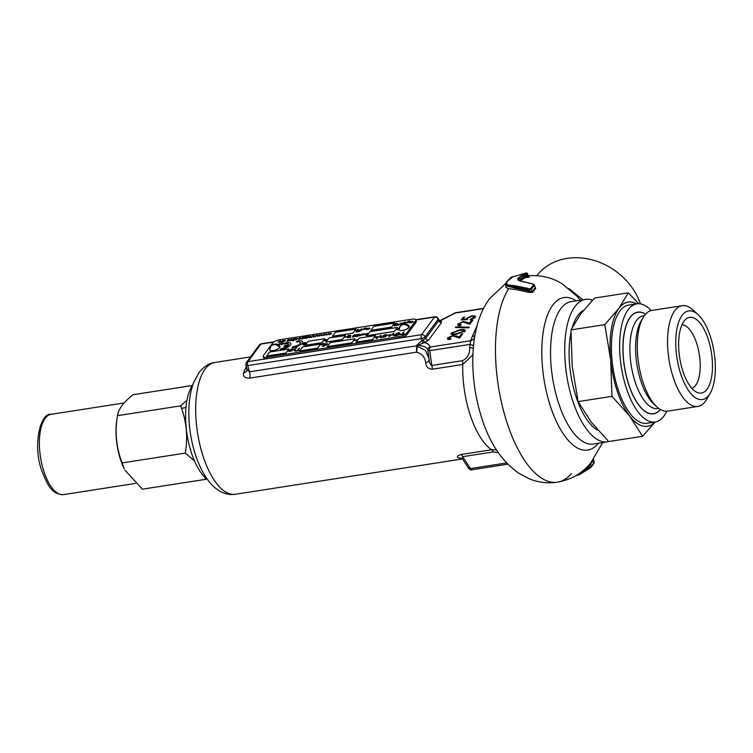 <?xml version="1.0" encoding="UTF-8"?>
<svg xmlns="http://www.w3.org/2000/svg" width="753" height="753" viewBox="0 0 753 753"><rect width="100%" height="100%" fill="white"/><g stroke="black" fill="none" stroke-linecap="round" stroke-linejoin="round"><path stroke-width="1.13" d="M315.121 336.535L316.382 335.273L313.954 336.817L313.389 336.647L313.737 335.678L313.182 336.431L313.756 337.005L315.121 336.535L313.766 337.033L313.192 336.459M313.399 336.676L313.963 336.845L313.389 336.647L314.105 335.622M316.382 335.273L315.3 336.77M326.331 333.72L326.567 334.991L326.049 334.134L324.223 335.358L324.035 334.445L321.964 335.706L324.308 334.04L324.571 334.934L326.331 333.72M326.567 334.991L326.397 333.711M324.571 334.934L324.383 334.021M322.359 335.669L324.044 334.473M324.289 335.367L326.049 334.163M317.54 335.066L317.069 335.292M312.57 335.866L311.488 337.335L312.57 335.866M311.855 337.278L312.947 335.8M299.242 339.104L298.489 338.699L300.108 337.937L300.871 338.332L299.242 339.104L298.489 338.699L300.118 337.965L300.871 338.332M300.438 338.859L301.247 338.304L300.24 337.758L298.122 338.756L299.11 339.283L301.332 337.975M298.122 338.756L299.11 339.283M300.108 337.937L300.88 338.361M299.252 339.132L298.499 338.728M299.12 339.311L300.447 338.888M279.692 347.472A5.365 1.864 161.3 0 1 273.141 350.569A5.365 1.864 161.3 0 1 269.8 349.947A5.365 1.864 161.3 0 1 269.762 349.731L270.854 346.333A5.6 4.697 36.5 0 1 273.678 344.686A5.6 4.697 -143.5 0 1 279.692 347.472A5.365 1.864 161.3 0 0 279.965 346.502A5.365 1.864 -18.7 0 0 279.965 346.512L279.975 346.531A5.365 1.864 -18.7 0 1 273.151 350.597A5.365 1.864 -18.7 0 1 269.809 349.966A5.365 1.864 -18.7 0 0 269.809 349.966L269.809 349.966M270.063 348.968A5.6 4.697 36.5 0 1 270.854 346.333C273.057 343.462 276.059 343.453 279.862 346.314A5.365 1.864 161.3 0 1 279.965 346.502M294.687 339.321L295.458 339.688L294.687 339.321L296.334 338.549L297.115 338.944M295.082 338.794L297.576 338.558L295.345 339.895L297.482 338.888M293.698 340.657L294.348 339.772L295.345 339.895M297.106 338.916L296.324 338.53L294.677 339.292L295.458 339.688L297.106 338.916L296.334 338.549M293.322 340.685L295.223 338.558M295.336 339.867L294.348 339.772M294.338 339.744L293.689 340.629M307.516 336.836L306.01 336.883L308.401 336.544L305.765 338.069M308.391 336.516L305.68 338.078L307.158 338.041L304.88 338.389L307.582 336.798L305.878 337.062M304.88 338.389L307.158 338.041M293.632 338.803L292.475 340.817L292.992 339.678L290.639 340.572L292.748 339.631L291.571 339.132L293.133 339.49L293.632 338.803M292.108 340.874L293.999 338.746M292.719 339.641L291.571 339.132M290.649 340.601L292.955 339.725M330.991 332.995L331.216 334.266L330.708 333.41L328.873 334.633L328.694 333.72L326.614 334.981L328.967 333.315L329.221 334.21L330.991 332.995M330.821 334.332L331.056 332.986M329.221 334.21L329.042 333.297M327.018 334.944L328.703 333.748M328.948 334.652L330.708 333.438M321.682 334.445L321.908 335.716L321.39 334.859L319.564 336.083L319.385 335.17L317.305 336.431L319.649 334.765L319.912 335.659L321.682 334.445M321.908 335.716L321.747 334.436M319.912 335.659L319.733 334.746M317.7 336.393L319.385 335.198M321.399 334.887L319.564 336.083M399.363 328.863A5.6 4.697 36.5 0 1 400.154 326.228C403.937 323.141 406.931 323.141 409.161 326.209A5.365 1.864 161.3 0 1 409.256 326.397A5.365 1.864 161.3 0 1 408.992 327.367A5.365 1.864 161.3 0 1 402.441 330.463A5.365 1.864 161.3 0 1 399.09 329.833A5.365 1.864 161.3 0 1 399.062 329.626L400.154 326.228A5.6 4.697 36.5 0 1 402.977 324.581A5.6 4.697 -143.5 0 1 408.992 327.367M399.09 329.833L399.099 329.861A5.365 1.864 -18.7 0 0 399.099 329.861A5.365 1.864 -18.7 0 0 402.45 330.492A5.365 1.864 -18.7 0 0 409.265 326.425A5.365 1.864 -18.7 0 0 409.265 326.407L409.256 326.397M583.377 310.462A62.094 26.016 81.2 0 0 572.412 327.009M570.906 333.08A62.094 26.016 81.2 0 0 576.412 397.81A62.094 26.016 81.2 0 0 598.155 430.471M683.14 372.001A38.328 16.058 -98.8 0 1 685.635 319.366A38.328 16.058 -98.8 0 1 707.952 338.417A38.328 16.058 -98.8 0 1 711.34 378.439A38.328 16.058 -98.8 0 1 696.996 392.369A38.328 16.058 -98.8 0 1 683.14 372.001M681.032 374.853A44.841 18.787 81.2 0 0 710.23 393.188A44.841 18.787 81.2 0 0 710.06 335.565A44.841 18.787 81.2 0 0 698.003 314.566A44.841 18.787 81.2 0 0 677.916 324.505A44.841 18.787 81.2 0 0 681.032 374.853M698.003 314.566L692.835 309.86A50.978 21.366 81.2 0 0 682.209 305.69A50.978 21.366 81.2 0 0 673.549 378.401A50.978 21.366 81.2 0 0 697.871 406.441A50.978 21.366 81.2 0 0 706.738 399.241L710.23 393.188M655.166 422L642.582 436.279L608.744 441.54L591.086 421.944L578.106 401.613L572.195 366.118L570.962 329.899L580.365 314.359L594.446 298.094L628.284 292.832L638.704 303.704M682.209 305.69L651.947 310.396A50.978 21.366 81.2 0 0 643.09 317.597A50.978 21.366 81.2 0 0 643.288 383.108A50.978 21.366 81.2 0 0 656.993 406.968A50.978 21.366 81.2 0 0 667.61 411.138L697.871 406.441M666.819 411.232A59.788 25.056 -98.8 0 1 655.214 421.991A59.788 25.056 -98.8 0 1 626.675 389.103A59.788 25.056 -98.8 0 1 636.84 303.826A59.788 25.056 -98.8 0 1 651.166 310.556M655.214 421.991L646.959 423.28A59.788 25.056 -98.8 0 1 618.42 390.383A59.788 25.056 -98.8 0 1 628.586 305.106L636.84 303.826M570.962 329.899L604.8 324.637L618.881 308.372L628.284 292.832M578.106 401.613L611.944 396.351L610.711 360.132L604.8 324.637M642.582 436.279L629.602 415.948L611.944 396.351M654.988 422.028A62.857 26.336 -98.8 0 1 629.602 415.948A62.857 26.336 -98.8 0 1 610.711 360.132A62.857 26.336 -98.8 0 1 618.881 308.372A62.857 26.336 -98.8 0 1 636.614 303.864M280.248 341.928L278.544 341.928L280.248 341.928M279.382 342.22L278.554 341.956L279.372 342.191M281.001 341.391L278.695 341.467L280.389 340.845L281.349 341.363L280.634 341.909L278.252 342.267L281.001 341.391L280.304 341.015L281.01 341.42M278.554 341.956L280.784 341.608M278.968 341.504L280.314 341.043M278.318 341.834L279.269 342.399L280.634 341.909M280.643 341.937L281.358 341.391M186.97 400.182L180.598 405.858C186.518 420.88 188.09 436.627 185.304 453.09L194.49 460.93M204.854 477.317L205.484 479.379L206.331 478.673M192.344 385.498L132.933 394.732C123.436 402.375 118.277 409.359 117.468 415.675L116.734 420.513A40.624 17.027 81.2 0 0 120.781 460.337A40.624 17.027 81.2 0 0 124.236 468.752L122.174 462.907C116.254 447.875 114.682 432.137 117.468 415.675L180.598 405.858M205.484 479.379L142.355 489.196L124.885 470.079M185.304 453.09L122.174 462.907M283.25 341.617L282.469 341.222L284.116 340.45L284.898 340.845M282.855 340.695L285.359 340.46L283.119 341.796L285.265 340.789M281.481 342.559L282.13 341.674L283.119 341.796M284.888 340.817L284.107 340.422L282.46 341.194L283.241 341.589L284.888 340.817L284.116 340.45M282.46 341.194L283.241 341.589M281.104 342.587L282.996 340.46M283.109 341.768L282.13 341.674M282.121 341.646L281.471 342.53M302.348 338.135L303.092 338.53L302.339 338.116L303.939 337.363L304.73 337.73L303.082 338.502L302.339 338.116L303.948 337.391L304.739 337.758M303.948 337.391L304.73 337.73M302.292 337.73L301.435 338.897L302.979 338.681L305.191 337.382L302.744 337.57L305.662 336.826L304.466 336.619L302.292 337.73M301.435 338.897L305.106 337.711M304.372 336.798L305.671 336.873M302.734 337.626L304.381 336.826M288.691 340.742L287.91 340.347L289.557 339.575L290.338 339.97L288.691 340.742L287.919 340.375L289.557 339.603L290.347 339.998L289.557 339.603M288.559 340.921L290.714 339.942L288.079 339.669L286.987 341.147L290.799 339.612M288.7 340.77L287.919 340.375M286.997 341.175L288.568 340.949M287.919 345.891L283.937 346.484L287.957 345.862A5.365 1.864 161.3 0 1 281.886 348.432A5.365 1.864 161.3 0 1 281.048 348.535L280.304 349.58A7.662 2.664 -18.7 0 0 281.151 349.467A7.662 2.664 -18.7 0 0 290.893 343.65A7.662 2.664 161.3 0 1 281.142 349.448A7.662 2.664 161.3 0 1 280.295 349.552M284.465 343.905A5.365 1.864 161.3 0 1 288.71 344.366A5.365 1.864 161.3 0 0 284.474 343.933L285.218 342.888A7.662 2.664 161.3 0 1 286.102 342.728A7.662 2.664 161.3 0 1 290.884 343.632A7.662 2.664 -18.7 0 0 290.884 343.641L290.893 343.65M415.835 319.921L416.296 321.277A6.137 2.137 161.3 0 1 415.985 322.388L407.062 334.483A6.137 2.137 161.3 0 1 399.57 338.022L267.522 358.56A6.137 2.137 161.3 0 1 263.701 357.835L263.239 356.47A6.137 2.137 161.3 0 1 263.541 355.36L272.473 343.274A6.137 2.137 161.3 0 1 279.965 339.735L412.013 319.197A6.137 2.137 161.3 0 1 415.835 319.921A6.137 2.137 161.3 0 1 415.524 321.032L406.601 333.118A6.137 2.137 161.3 0 1 399.109 336.657L267.061 357.195A6.137 2.137 161.3 0 1 263.239 356.47M302.358 344.177L303.515 344.516L302.348 344.159L305.577 343.274L304.899 342.653L302.838 343.359L304.909 342.681L305.586 343.302M306.17 343.208L303.515 344.516L306.16 343.18L305.021 342.427L302.847 343.387M325.88 339.989L326.962 339.857M325.682 340.262L326.793 340.083L324.807 340.874L325.192 340.309L324.082 340.478L325.174 340.337M346.455 336.939L344.921 337.175L346.615 336.676M349.58 337.269L350.87 335.518L349.543 337.278L350.71 337.325L347.641 337.57L348.968 337.363L350.86 335.49M347.293 336.582L348.583 336.233L347.905 335.725L348.592 336.262M349.477 335.405L348.281 335.669L349.025 336.026M348.987 335.96L347.914 336.676L348.997 335.989M356.593 340.168L354.531 340.46L356.809 339.829M325.136 344.027L326.407 343.556L327.339 344.337L327.508 343.81L324.92 345.618L327.339 344.337M324.91 345.589L322.613 346.559L324.92 345.618M305.313 345.298L321.813 342.737L324.797 338.709L308.278 341.241L305.304 345.279L321.804 342.709L324.788 338.681M296.776 347.811L295.176 348.705L295.223 350.427L294.479 350.54L295.232 350.456L295.185 348.733L296.371 347.839L291.59 350.992M297.774 350.399L299.496 348.027L297.736 350.399L299.506 350.154M299.27 350.437L294.978 351.133L299.28 350.465M283.307 343.81L283.505 343.104L281.368 344.959L283.307 343.81M280.841 344.196L281.368 344.959L280.841 344.196M353.185 336.102L354.974 334.69L353.176 336.073L353.082 337.24L352.639 336.149L354.964 334.661M357.91 334.614L357.063 334.341L357.91 334.614M357.336 334.558L355.934 334.925L357.393 334.652M357.336 335.452L356.63 334.906L357.336 335.452L356.63 334.906L357.327 335.424L355.548 336.403L357.336 335.452M355.538 336.375L354.202 336.591L355.548 336.403M367.841 333.137L366.363 335.179L367.85 333.165L364.687 334.294L366.382 334.52M365.826 335.236L366.372 334.492L364.697 334.323L365.403 334.869L364.687 334.294M356.546 330.765L358.212 329.353L356.536 330.736L356.273 331.969L356.546 330.765M358.974 331.527L360.452 329.485L358.974 331.527L356.658 331.857L359.153 330.727M359.482 331.442L361.148 330.021L361.412 328.826L361.572 329.955L359.482 331.442L361.581 329.983L361.826 328.948M365.817 329.268L366.127 327.894L365.817 329.268M365.365 329.306L365.666 328.242L363.878 329.541L365.647 328.289M363.878 329.541L364.254 328.487L362.428 329.758L364.236 328.534M366.815 329.607L367.52 328.233L369.987 328.477L369.215 327.997M368.208 329.419L369.996 328.496L368.198 329.39L367.483 329.042L368.208 329.419M404.192 323.969L405.349 322.068M403.777 324.016L404.954 321.983M409.585 322.312L409.914 320.966L409.585 322.312L409.425 321.343M408.135 322.538L409.114 321.635L408.135 322.538M407.655 322.585L408.022 321.531L406.206 322.811L408.013 321.587M377.159 336.911L375.098 337.203L377.375 336.572M381.338 337.664L381.103 335.292L381.338 337.664L380.5 337.786L380.434 335.687L376.905 338.351L380.444 335.716M376.895 338.323L376.058 338.455L376.905 338.351M387.296 335.179L385.517 334.878L383.908 335.537L385.922 335.81M383.861 337.297L386.308 336.271L383.861 337.297L382.402 336.826M382.317 337.118L385.517 336.412M384.058 336.996L383.173 336.704L384.049 336.968M385.508 336.384L383.117 335.678L385.489 336.205M389.856 334.934L387.795 335.226L390.073 334.596M394.035 335.687L393.8 333.315L394.035 335.687L393.198 335.819L393.132 333.711L389.593 336.346L393.141 333.739M388.755 336.506L393.8 333.315M396.012 335.8L395.306 335.885L396.257 335.433M397.358 335.593L396.652 335.706L397.603 335.226M394.6 335.565L395.739 334.021L398.714 332.525L399.975 333.363L398.836 334.916L398.055 335.029L399.184 333.504L398.516 332.854L394.6 335.565L398.525 332.882L399.194 333.532M399.984 333.391L398.064 335.057M402.479 334.068L404.201 331.697L402.45 334.078L404.22 333.824M403.985 334.106L399.683 334.784L403.994 334.134M411.194 321.823L412.588 321.249L413.369 321.757L411.58 322.67L410.865 322.322L411.59 322.698L410.865 322.322L409.717 322.971L410.865 322.359M410.752 321.719L410.121 321.955L410.743 321.691M412.588 321.249L413.378 321.785L412.597 321.277L413.378 321.785L411.59 322.698L410.874 322.35M332.384 336.309L353.025 333.127L355.99 329.07L335.358 332.28L332.384 336.309L353.016 333.099L355.99 329.07M366.937 335.716L394.44 331.442L397.424 327.414L369.902 331.659L366.927 335.697L394.431 331.414L397.415 327.386M327.197 346.625L351.962 342.803L354.936 338.775L330.172 342.596L327.197 346.625L351.952 342.775L354.927 338.746M356.084 342.163L372.594 339.594L375.568 335.565L359.059 338.106L356.075 342.135L372.584 339.565L375.559 335.537M299.685 350.907L317.578 348.15L320.543 344.093L302.659 346.879L299.685 350.907L317.568 348.121L320.543 344.093M370.9 330.351L391.532 327.141L394.506 323.084L373.874 326.294L370.89 330.322L391.522 327.113L394.506 323.084M266.666 356.037L285.933 353.072L288.907 349.016L269.649 352.009L266.666 356.037L285.924 353.044L288.907 349.016M323.686 344.083L323.894 343.321L321.597 345.288L323.884 343.293L323.677 344.055M321.042 344.498L321.606 345.316L321.042 344.498M402.77 324.279L403.994 322.623L402.733 324.289M401.829 324.722L400.7 324.863L400.445 324.054L400.709 324.891L400.445 324.054L400.709 324.891L401.763 324.759M398.393 325.305L400.935 323.046L398.393 325.305M396.859 324.637L395.4 324.835L397.593 323.574L398.591 324.355L396.106 325.663L398.591 324.355M395.127 325.484L396.323 325.418M395.156 325.277L396.106 325.663M396.04 324.534L397.452 323.828L398.158 324.43M394.497 324.75L396.163 323.338L394.487 324.722L394.233 325.955L394.497 324.75M399.099 328.854L397.97 329.758L399.099 328.901M397.123 329.936L398.149 329.55L397.123 329.936L396.454 329.381L397.123 329.936M363.53 334.52L361.393 335.179L362.08 334.031L363.859 333.73L364.546 334.021L363.539 334.548L364.546 334.021L363.859 333.73M362.089 335.113L363.539 334.548M361.393 335.179L363.991 334.671M360.414 335.622L361.506 334.153L360.414 335.622M359.934 335.669L358.852 335.8L360.094 335.49M359.059 335.189L358.993 334.059L358.381 335.8L359.059 335.189M358.381 335.8L356.724 336.647L358.39 335.829M356.724 336.647L358.748 334.341M278.403 345.42L280.54 343.566L278.394 345.392L277.866 344.629L280.53 343.537M293.039 348.385L290.357 351.18L291.072 351.096L293.049 348.413L288.314 350.644L289.218 351.416L290.592 350.898M288.154 351.199L288.314 350.644L289.218 351.416M325.936 342.069L342.446 339.528L345.42 335.471L328.91 338.041L325.936 342.069L342.436 339.499L345.42 335.471M303.581 345.015L305.549 344.742L303.581 345.015L304.909 344.394M305.577 343.274L304.909 342.681M324.082 340.478L326.247 339.452M325.673 340.234L325.277 340.798M325.268 340.77L324.797 340.845M344.921 337.175L346.446 336.911M350.7 337.297L347.472 337.805M347.895 335.706L349.816 335.207M349.467 335.377L348.987 335.349M348.987 335.32L348.272 335.64M356.583 340.14L354.531 340.46M322.613 346.559L325.305 343.763M294.479 350.54L294.527 349.194M294.969 351.105L296.964 350.522L299.496 348.027M276.069 344.102L276.577 344.008M277.104 344.328L277.913 344.206M280.831 344.168L281.358 344.93L280.831 344.168L283.495 343.076M288.71 344.366A5.365 1.864 161.3 0 1 288.7 344.855L284.681 345.476L283.937 346.484M353.176 336.073L352.941 336.572M352.413 336.723L353.082 337.24M354.192 336.563L357.054 334.313M355.924 334.897L356.621 334.878M356.263 331.941L356.103 330.812L358.202 329.325M357.562 330.953L360.452 329.485M358.965 331.499L356.658 331.857M364.461 328.92L366.127 327.894M362.428 329.758L364.744 328.101M366.805 329.579L366.325 329.654M367.36 328.402L366.871 328.685M404.954 321.973L405.105 323.103L404.145 323.969M408.239 321.973L409.905 320.938M406.206 322.811L408.512 321.154M377.149 336.883L375.098 337.203M376.058 338.455L381.103 335.292M381.329 337.636L380.491 337.768M383.108 335.65L383.597 336.177L383.108 335.65L385.696 334.548L387.296 335.151L386.524 335.301M385.517 334.878L386.581 334.981M385.508 334.85L383.908 335.537M383.851 337.269L382.392 336.798M389.847 334.906L387.795 335.226M394.026 335.659L393.188 335.791M396.003 335.782L395.306 335.885M396.652 335.706L397.349 335.565M399.184 333.504L398.516 332.854M399.683 334.784L401.669 334.2L404.201 331.697M409.707 322.943L410.931 321.964M410.121 321.955L410.893 321.512M321.032 344.469L321.597 345.288L321.032 344.469L323.884 343.293M400.445 324.054L403.985 322.604M398.064 325.352L400.935 323.046M396.285 324.195L397.019 324.374M396.85 324.609L395.4 324.835M396.097 325.635L395.146 325.249M396.313 325.39L395.617 325.127L398.149 324.402L397.452 323.828M398.149 324.402L397.443 323.799L396.276 324.166M394.224 325.927L394.064 324.797L396.153 323.31M399.288 327.969L396.445 329.353L397.113 329.908L396.445 329.353M358.852 335.8L361.496 334.125M358.513 335.236L358.983 334.031M290.357 351.18L289.208 351.387M324.609 344.742L325.108 345.316L324.599 344.714L326.105 343.876L326.623 344.422L325.098 345.288L324.599 344.714L326.115 343.905L326.623 344.422M281.33 344.121L281.537 344.742L281.321 344.093L282.601 343.246L282.13 344.507L281.321 344.093L282.601 343.246L282.799 343.867L282.61 343.274M355.265 335.782L356.79 335.527M365.6 334.605L365.233 334.191L366.4 333.541L366.758 333.965L365.243 334.219L366.758 333.965M369.139 328.082L369.441 328.524L368.264 329.277L367.718 328.854L369.139 328.082L369.441 328.524L369.139 328.082M367.728 328.882L368.264 329.306L367.718 328.854L369.149 328.11M412.512 321.362L412.823 321.804L411.637 322.566L411.1 322.133L412.512 321.362L412.823 321.804L412.512 321.362M411.637 322.566L411.1 322.133L412.522 321.39M321.569 344.413L321.785 345.081L321.559 344.385L322.933 343.481L323.141 344.14L321.776 345.053L321.559 344.385L322.933 343.481L323.141 344.14M400.963 324.609L401.396 323.47L403.382 322.905L402.234 324.449L400.963 324.609L400.869 323.988L402.639 323.018M397.339 329.673L396.972 329.268L398.525 329.005L397.339 329.673L396.972 329.268L398.525 329.005L398.158 328.637M362.588 334.323L364 334.097M278.563 345.175L278.356 344.554L279.645 343.707L279.843 344.328L278.563 345.175M278.356 344.554L279.645 343.707L279.843 344.328M289.039 350.559L289.529 351.096L289.03 350.531L290.592 349.656L291.091 350.183L289.519 351.067L289.03 350.531L290.602 349.684L291.091 350.183L290.592 349.656M304.325 345.175L305.172 344.77M326.115 343.905L326.633 344.45M411.646 322.595L411.11 322.162M322.943 343.5L323.15 344.168M400.973 324.637L400.878 324.016M402.648 323.046L403.354 322.933M278.572 345.203L278.365 344.582M279.655 343.735L279.852 344.347M297.802 340.902A7.662 2.664 -18.7 0 0 297.106 341.024L296.353 342.041A5.365 1.864 161.3 0 1 297.059 341.909A5.365 1.864 161.3 0 1 300.409 342.54A5.365 1.864 161.3 0 1 293.585 346.615A5.365 1.864 161.3 0 1 292.917 346.691L292.173 347.707A7.662 2.664 -18.7 0 0 292.842 347.622A7.662 2.664 -18.7 0 0 302.584 341.806A7.662 2.664 -18.7 0 0 297.802 340.902M292.173 347.707L292.183 347.735A7.662 2.664 -18.7 0 0 292.851 347.651A7.662 2.664 -18.7 0 0 302.593 341.834A7.662 2.664 -18.7 0 0 302.593 341.815L302.584 341.806M300.409 342.559A5.365 1.864 -18.7 0 0 297.068 341.937A5.365 1.864 -18.7 0 0 296.362 342.069L296.362 342.069M310.142 337.288L308.429 337.288L310.142 337.288M309.267 337.57L308.438 337.306L309.257 337.542M310.895 336.742L308.589 336.817L310.283 336.196L311.234 336.713L310.528 337.259L308.146 337.617L310.895 336.742L310.198 336.365L310.904 336.77M309.144 337.721L308.193 337.156M308.438 337.306L310.678 336.968M308.598 336.845L310.208 336.393M309.154 337.749L310.528 337.259M310.537 337.288L311.243 336.742M535.054 286.94L535.703 288.371A96.309 40.361 81.2 0 0 532.748 292.371L529.359 292.437L515.607 289.453L508.68 288.719L505.884 287.524L505.894 285.491M592.432 300.193A72.062 30.195 81.2 0 0 585.439 299.412A72.062 30.195 81.2 0 0 574.85 306.622A72.062 30.195 81.2 0 0 569.409 389.066A72.062 30.195 81.2 0 0 607.577 441.813A72.062 30.195 81.2 0 0 609.064 441.493M640.474 303.883A61.322 51.43 -143.5 0 0 567.16 258.392A61.322 51.43 -143.5 0 0 536.851 275.645M515.607 289.453L515.372 287.044L505.602 284.625L506.035 285.895L529.848 291.298L529.378 289.914L529.858 288.766L530.724 288.728A0.922 0.753 32.9 0 1 531.354 289.34L529.378 289.914L515.372 287.044L515.551 285.839L508.426 284.982L506.816 284.314L507.004 281.387A106.888 44.794 -98.8 0 1 513.245 276.558L510.647 277.415L510.581 278.205M207.593 479.689A52.126 21.846 -98.8 0 1 187.026 434.283A52.126 21.846 -98.8 0 1 192.843 384.783M461.862 458.492L459.735 458.182C456.243 457.231 456.695 456.007 461.081 454.501L491.605 449.757A66.688 27.946 -98.8 0 1 462.747 364.48L472.884 354.701M432.241 369.215L462.747 364.48A6.137 2.57 81.2 0 0 462.314 360.715L431.808 365.459L429.747 350.644L427.855 350.23L429.135 359.369C429.21 362.193 430.104 364.226 431.808 365.459A6.137 2.57 -98.8 0 1 432.241 369.215C428.353 369.008 426.179 366.899 425.727 362.908C424.908 356.978 421.821 353.402 416.465 352.178L417.482 346.361L425.417 350.409L428.994 358.334M246.852 367.756L247.022 369.544L249.422 371.813A6.137 2.57 -98.8 0 1 249.836 378.091C244.932 378.345 242.852 376.575 243.586 372.801L246.269 366.626M249.836 378.091L416.465 352.178L416.71 345.796L249.422 371.813L247.822 365.582A3.068 0.998 165.6 0 1 245.892 365.149L247.04 370.391A6.137 4.311 19.7 0 1 243.586 372.801M429.135 359.369L429.144 359.445A6.137 3.276 -6.9 0 1 425.727 362.908M429.163 359.558L428.344 353.703M496.491 449.908L491.605 449.757A6.137 2.57 -98.8 0 1 493.196 451.951L462.662 456.695A6.137 2.57 81.2 0 0 461.081 454.501M461.316 458.182A6.137 5.196 -78.3 0 0 459.735 458.182M468.724 467.66A3.068 1.252 -33.3 0 0 468.705 468.451C470.314 469.853 471.322 470.305 471.736 469.797A3.068 1.29 81.2 0 1 470.456 468.564L462.662 456.695L462.907 459.612L468.705 468.451A3.068 1.252 -33.3 0 0 470.456 468.564L506.637 462.935M580.215 300.221L577.438 296.588L562.199 283.834C552.194 277.631 541.096 274.93 528.926 275.73L527.975 275.127M529.001 275.88L529.312 277.113L525.029 277.791A103.782 43.495 81.2 0 0 520.53 280.935M588.093 465.956L590.578 463.227A96.309 40.361 81.2 0 0 590.644 463.151L602.654 442.576M568.769 288.437L582.897 299.798M416.795 346.352A2.457 0.649 170.9 0 1 417.482 346.361L417.51 345.495A30.214 10.514 161.3 0 1 427.855 350.23A3.068 2.871 -10 0 1 429.963 347.067C429.558 344.959 427.713 343.462 424.419 342.587L417.51 345.495A2.457 1.054 -176.9 0 0 416.738 345.269L422.094 340.441A2.457 1.158 -111.7 0 1 422.621 343.029M416.738 345.269L416.71 345.796A2.457 1.064 -176.6 0 1 417.473 346.022M462.314 360.715C467.491 358.447 469.928 354.032 469.637 347.5L470.672 340.742A6.137 5.591 -163.9 0 0 474.55 337.485M469.637 347.5A6.137 1.826 180 0 1 473.232 348.677M498.364 452.694L493.196 451.951M593.383 459.678A0.922 0.753 -147.2 0 0 593.43 459.923L589.044 466.201A0.922 0.499 45.1 0 0 588.168 465.9M578.191 474.211L591.227 466.239L590.456 463.952A0.922 0.781 40.5 0 1 590.578 463.227M591.114 467.133A100.657 42.177 -98.8 0 0 594.023 463.189A1.224 1.007 -147.1 0 0 594.211 462.21L591.227 466.239A1.224 1.045 40.4 0 1 591.011 467.265L590.681 467.604A1.224 0.659 46.1 0 0 590.681 467.604L590.663 467.622A1.224 0.659 46.1 0 1 589.411 467.284L589.044 466.201L582.285 471.256M473.458 346.041A6.137 1.93 2.5 0 0 469.693 344.432L429.747 350.644A3.068 1.29 -98.8 0 1 429.963 347.067L470.672 340.742L472.187 336.807A6.137 5.45 -154.8 0 0 474.917 335.358M532.748 292.371A0.922 0.753 32.8 0 1 532.183 291.778L529.848 291.298L529.359 292.437M533.35 284.54L534.329 285.312L531.354 289.34L532.183 291.778L535.157 287.75A0.922 0.781 -139.5 0 0 535.703 288.371M535.195 287.354L534.404 285.011L534.828 286.771M519.325 280.483L519.57 280.21A0.922 0.809 -131.4 0 0 519.909 280.728M523.834 282.093L518.638 279.984L519.128 278.892L519.57 280.21L524.135 277.019A0.922 0.828 -118 0 0 525.029 277.791M527.495 273.706L527.881 274.826L523.674 275.664L524.135 277.019L526.498 276.304L526.243 277.612L526.507 276.304L528.446 276.502A0.922 0.904 161.2 0 0 529.312 277.113M593.458 459.989L594.211 462.21L593.383 461.909L594.211 462.21M438.773 321.164L440.627 320.656A2.457 1.883 -82.5 0 1 439.648 320.91M472.187 336.807L477.073 325.673M474.23 318.161L473.966 317.38C474.522 316.401 473.806 316.034 471.82 316.26L467.745 318.274L467.368 319.592L461.231 319.959L463.189 317.305L464.554 317.098L462.926 319.3L466.154 319.103L466.455 318.378L472.3 315.676L475.604 316.213L475.294 317.201L470.107 319.761L474.164 316.693L474.625 318.048M459.255 323.865L461.203 324.882L460.78 325.465C458.163 325.776 457.212 325.305 457.918 324.044L463.302 321.475L469.43 323.112L471.651 320.1L473.006 319.893L469.768 324.289L462.982 322.039L459.255 323.865L459.518 325.87M457.655 324.91L457.918 324.044L458.379 325.4L459.114 324.675M455.81 326.896L469.27 327.197L468.818 327.809L455.358 327.508L455.81 326.896L456.026 327.527M456.591 334.191C452.694 334.963 450.896 334.605 451.216 333.108L459.838 329.795C463.735 329.042 465.505 329.428 465.147 330.944L456.591 334.191M451 333.89L451.216 333.108L451.659 334.398M465.373 330.143L465.147 330.944M449.023 337.711L450.972 338.737L450.548 339.311C447.941 339.622 446.981 339.151 447.687 337.89L453.071 335.32L459.198 336.958L461.42 333.956L462.784 333.739L459.537 338.135L452.751 335.885L449.023 337.711L449.287 339.716M447.423 338.765L447.687 337.89L448.148 339.255L448.882 338.521M510.421 278.186L510.769 278.638L510.421 278.186A0.922 0.555 65.6 0 1 510.647 277.415M423.402 339.772L425.699 338.332L425.153 336.817A3.068 0.866 -20.1 0 1 421.416 338.586A3.068 1.29 -98.8 0 1 421.529 334.671L247.935 361.666L260.933 344.065A3.068 2.57 -143.5 0 0 259.39 344.959L246.391 362.56L245.892 365.149A3.068 0.998 165.6 0 1 246.062 364.668A3.068 2.57 36.5 0 1 246.391 362.56A3.068 2.57 36.5 0 1 247.935 361.666A3.068 1.29 -98.8 0 0 247.822 365.582L421.416 338.586L422.094 340.441L423.402 339.772L424.419 342.587L428.598 340.055A2.457 2.061 -143.5 0 1 425.699 338.332L438.764 320.656A2.457 2.061 -143.5 0 0 441.653 322.378L428.598 340.055M593.562 459.161L594.136 463.048L591.067 467.199L579.499 474.644A1.224 0.593 69.1 0 0 579.631 474.559L590.681 467.604M578.624 473.919L578.671 474.042A1.224 0.593 69.1 0 0 579.499 474.644L575.932 475.604M576.12 475.491L579.349 474.663M474.239 316.909L475.397 317.051M472.3 315.676L472.47 316.185M466.455 318.378L466.879 319.62M466.154 319.103L466.342 319.658M462.926 319.3L463.114 319.846M463.189 317.305L463.575 318.425M471.651 320.1L472.027 321.22M469.43 323.112L469.806 324.232M463.302 321.475L463.471 321.983M451.725 334.417L452.534 333.673M460.008 330.285L459.838 329.795M464.036 330.831L465.119 330.981M438.764 320.656L438.152 319.225A3.068 1.129 -23 0 0 438.274 318.594C434.933 314.999 436.119 317.493 434.98 316.759A3.068 1.29 -98.8 0 1 435.742 317.135M461.42 333.956L461.796 335.066M459.198 336.958L459.575 338.078M453.071 335.32L453.24 335.829M529.858 288.766L515.551 285.839M533.406 284.229L533.726 284.662A0.922 0.781 -139.6 0 1 534.329 285.312M534.395 285.011L533.369 284.088L523.533 281.66L533.256 284.163M528.446 276.502L527.881 274.826A0.922 0.904 161.2 0 0 526.968 274.214L526.498 276.304L526.516 274.299L522.742 274.901A0.922 0.828 -118.4 0 1 523.674 275.664L519.128 278.892A0.922 0.809 -131.5 0 0 518.149 278.149C516.746 279.768 518.544 280.935 523.533 281.66M510.44 277.509L526.451 272.915C527.439 273.207 527.919 273.838 527.881 274.826L527.881 274.826M526.451 272.953L526.968 274.214M511.814 277.377L511.993 276.84M457.015 333.607C453.946 334.247 452.468 334.003 452.591 332.882L459.405 330.379L462.549 330.106L463.801 331.141L457.015 333.607L457.184 334.097M452.911 334.774L452.591 332.882M464.055 331.894L463.952 330.586L464.413 331.951M508.68 288.719L508.68 288.719A104.253 43.683 -98.8 0 0 502.825 408.088A104.253 43.683 -98.8 0 0 557.502 482.184C547.61 483.605 538.15 482.447 529.114 478.72L518.61 473.119C501.846 461.297 489.535 442.858 481.666 417.802C475.783 399.306 472.818 380.359 472.762 360.932C472.997 334.172 478.644 313.361 489.685 298.527L505.517 283.655M691.828 388.303A32.2 13.498 81.2 0 0 695.697 385.282A32.2 13.488 -98.8 0 1 691.828 388.303M658.687 408.38A46.921 19.663 -98.8 0 1 635.41 382.75A46.921 19.663 -98.8 0 1 636.492 320.533A46.921 19.663 -98.8 0 1 644.276 315.742M645.528 314.18A51.308 21.498 81.2 0 0 630.261 317.399A51.308 21.498 81.2 0 0 629.084 385.442A51.308 21.498 81.2 0 0 660.353 409.491M645.575 314.133A51.439 21.555 81.2 0 0 630.167 317.295A51.439 21.555 81.2 0 0 628.99 385.508A51.439 21.555 81.2 0 0 660.409 409.519M681.954 324.816A32.2 13.488 -98.8 0 1 696.421 342.587A32.2 13.498 81.2 0 0 681.954 324.807M643.09 317.597L640.982 321.249A47.279 19.813 81.2 0 0 641.161 381.997A47.279 19.813 81.2 0 0 653.868 404.135L656.993 406.968M696.421 342.587A32.2 13.488 -98.8 0 1 695.687 385.282A32.2 13.498 81.2 0 0 696.44 342.587M44.154 472.253A40.624 17.027 81.2 0 0 63.544 494.608C51.449 494.476 47.655 484.772 42.243 471.896C32.087 446.284 40.398 412.249 51.063 414.31A40.624 17.027 81.2 0 0 44.154 472.253M415.524 321.032L415.985 322.388M267.522 358.56L267.061 357.195M399.57 338.022L399.109 336.657M407.062 334.483L406.601 333.118M462.389 458.963L235.369 494.26A66.688 27.946 -98.8 0 1 200.034 445.447A66.688 27.946 -98.8 0 1 205.07 369.139A66.688 27.946 -98.8 0 1 214.869 362.466L250.561 356.913M598.362 443.244A77.173 32.341 -98.8 0 1 550.565 406.695A77.173 32.341 -98.8 0 1 552.655 305.294A77.173 32.341 -98.8 0 1 576.214 300.842M585.439 299.412L571.263 301.614A72.062 30.195 81.2 0 0 560.674 308.824A72.062 30.195 81.2 0 0 555.234 391.268A72.062 30.195 81.2 0 0 593.411 444.016L607.577 441.813M571.292 473.693A104.253 43.683 -98.8 0 1 557.502 482.184C570.275 479.896 580.855 474.089 589.241 464.752M507.842 464.177L471.736 469.797A3.068 1.29 81.2 0 0 472.187 469.486M456.064 312.9A3.068 1.29 81.2 0 0 455.537 312.749A3.068 1.29 81.2 0 0 455.094 313.05L483.482 308.636M453.786 313.935A3.068 1.845 55 0 1 454.257 313.267A3.068 1.845 55 0 1 455.094 313.05L440.627 320.656L441.653 322.378M415.854 319.969L434.528 317.069A3.068 1.29 -98.8 0 1 434.98 316.759L415.75 319.752M261.912 343.914A3.068 1.29 81.2 0 0 261.385 343.754A3.068 1.29 81.2 0 0 260.933 344.065L273.828 342.06M434.528 317.069L421.529 334.671A3.068 2.57 -143.5 0 1 425.153 336.817L438.152 319.225A3.068 2.57 36.5 0 0 434.528 317.069M467.086 322.049L467.491 323.253M456.855 335.894L457.269 337.099M507.004 281.387A0.922 0.8 -135.9 0 0 506.505 281.97M522.742 274.901A107.086 44.869 81.2 0 0 518.149 278.149M530.724 288.728A100.563 42.14 -98.8 0 1 533.726 284.662M181.529 408.408L185.972 407.467M135.342 483.435L63.544 494.608M124.151 402.949L51.063 414.31M235.369 494.26C222.22 496.199 207.452 487.285 196.655 458.332C191.008 442.265 188.419 425.699 188.89 408.653C189.219 398.845 190.791 390.176 193.596 382.665L198.896 372.744C203.941 366.504 209.268 363.078 214.869 362.466M461.429 458.201L462.907 459.612M438.886 321.126L455.537 312.749L483.614 308.382M274.327 341.74L261.385 343.754L259.39 344.959M510.045 278.601L510.543 277.462M438.274 318.594L439.564 320.91M513.179 276.586L506.703 281.566L505.602 284.625"/></g></svg>
